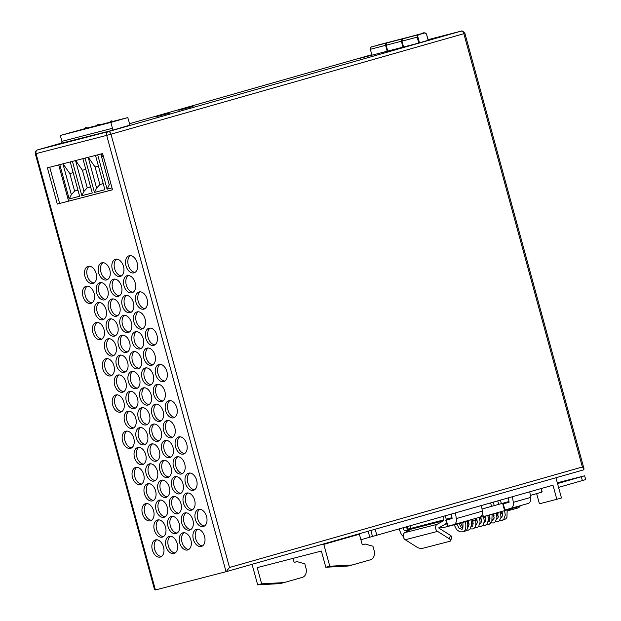 <?xml version="1.0" encoding="UTF-8"?>
<svg xmlns="http://www.w3.org/2000/svg" width="621" height="621" viewBox="0 0 621 621"><rect width="100%" height="100%" fill="white"/><g stroke="black" fill="none" stroke-linecap="round" stroke-linejoin="round"><path stroke-width="0.93" d="M58.7 164.914L68.597 201.088M111.997 187.899L107.084 189.164L97.699 154.839M95.51 155.405L104.895 189.731L94.454 192.432L85.061 158.107M82.872 158.666L92.265 192.991L81.817 195.693L72.424 161.367M70.235 161.934L79.628 196.259L69.187 198.953L59.795 164.627M130.006 125.279L127.794 117.579L110.841 122.407L112.448 128.291L112.145 130.371M84.704 128.71L60.307 135.456L61.914 141.34L61.611 143.42M107.084 189.164L109.249 184.848L100.819 154.031M109.249 184.848L110.724 183.234M94.454 192.432L96.612 188.109L88.182 157.299M96.612 188.109L99.872 184.546L103.241 183.676M81.817 195.693L83.982 191.377L75.552 160.56M83.982 191.377L87.243 187.814L90.604 186.944M69.187 198.953L71.345 194.637L62.915 163.82M71.345 194.637L74.605 191.074L77.974 190.205M112.448 128.291L61.914 141.34M127.794 117.579L112.727 121.468M109.971 122.182L100.097 124.736M97.342 125.442L87.46 127.996M60.307 135.456L110.841 122.407M106.866 123.237L119.628 119.822L106.866 123.237M94.229 126.505L106.991 123.09L94.229 126.505M81.599 129.766L94.353 126.35L81.599 129.766M68.962 133.026L81.724 129.61L68.962 133.026M112.44 121.615L109.956 122.306A1.584 1.584 0 0 1 112.781 121.537L112.285 121.685M99.802 124.883L97.318 125.574A1.584 1.584 0 0 1 100.144 124.798L99.655 124.945M87.173 128.143L84.689 128.834A1.584 1.584 0 0 1 87.514 128.058M103.893 158.277L100.92 154.008M98.444 166.133L95.075 167.002L88.283 157.268M95.075 167.002L99.872 184.546L103.218 183.599M85.807 169.393L82.438 170.263L75.653 160.536M82.438 170.263L87.243 187.814L90.581 186.859M73.177 172.661L69.808 173.531L63.016 163.797M69.808 173.531L74.605 191.074L77.951 190.119M229.522 567.485L226.083 571.7L583.561 469.887L584.074 468.987L582.374 466.984L229.522 567.485L110.988 134.198L463.84 33.697L582.374 466.984M555.205 477.96L583.53 469.895M155.421 589.95L36.049 153.612L35.312 153.783L154.482 589.391L155.421 589.95L226.052 571.708L106.68 135.37L110.988 134.198A3.167 2.057 74.1 0 0 108.163 131.66L37.532 149.902L61.665 143.024L37.501 149.909A3.167 2.057 74.1 0 1 37.532 149.902A3.167 2.406 75.5 0 0 36.049 153.612L106.68 135.37A3.167 2.406 75.5 0 1 108.163 131.66L461.015 31.159A3.167 2.406 -104.5 0 1 461.061 31.151C461.83 30.53 463.111 31.275 464.904 33.379L463.84 33.697A3.167 2.057 -105.9 0 0 461.015 31.159L428.18 39.643L461.061 31.151M193.03 106.455L178.848 110.243L193.03 106.455M169.743 113.084L155.568 116.88L169.743 113.084M61.65 143.148L112.005 130.41L129.952 125.108M371.87 54.834L358.464 58.653L415.666 43.881L440.25 36.88L428.273 39.969M155.568 539.89A8.896 5.775 -105.9 0 0 155.483 539.913A8.896 5.775 -105.9 0 0 152.362 550.051A8.896 5.775 -105.9 0 0 160.358 557.029A8.896 5.775 -105.9 0 0 163.494 546.954A8.896 5.775 -105.9 0 0 155.568 539.89M145.656 503.654A8.896 5.775 -105.9 0 0 145.57 503.678A8.896 5.775 -105.9 0 0 142.45 513.815A8.896 5.775 -105.9 0 0 150.445 520.794A8.896 5.775 -105.9 0 0 153.581 510.718A8.896 5.775 -105.9 0 0 145.656 503.654M169.254 536.358A8.896 5.775 -105.9 0 0 169.16 536.381A8.896 5.775 -105.9 0 0 166.04 546.519A8.896 5.775 -105.9 0 0 174.035 553.497A8.896 5.775 -105.9 0 0 177.171 543.422A8.896 5.775 -105.9 0 0 169.254 536.358M182.931 532.818A8.896 5.775 -105.9 0 0 182.838 532.849A8.896 5.775 -105.9 0 0 179.717 542.987A8.896 5.775 -105.9 0 0 187.713 549.958A8.896 5.775 -105.9 0 0 190.857 539.89A8.896 5.775 -105.9 0 0 182.931 532.818M186.696 493.058A8.896 5.775 -105.9 0 0 186.603 493.082A8.896 5.775 -105.9 0 0 183.482 503.22A8.896 5.775 -105.9 0 0 191.478 510.19A8.896 5.775 -105.9 0 0 194.621 500.122A8.896 5.775 -105.9 0 0 186.696 493.058M135.743 467.419A8.896 5.775 -105.9 0 0 135.657 467.442A8.896 5.775 -105.9 0 0 132.537 477.58A8.896 5.775 -105.9 0 0 140.532 484.559A8.896 5.775 -105.9 0 0 143.668 474.483A8.896 5.775 -105.9 0 0 135.743 467.419M159.341 500.122A8.896 5.775 -105.9 0 0 159.248 500.146A8.896 5.775 -105.9 0 0 156.127 510.283A8.896 5.775 -105.9 0 0 164.123 517.262A8.896 5.775 -105.9 0 0 167.259 507.186A8.896 5.775 -105.9 0 0 159.341 500.122M173.018 496.59A8.896 5.775 -105.9 0 0 172.925 496.614A8.896 5.775 -105.9 0 0 169.805 506.752A8.896 5.775 -105.9 0 0 177.8 513.73A8.896 5.775 -105.9 0 0 180.944 503.654A8.896 5.775 -105.9 0 0 173.018 496.59M137.132 311.882A8.896 5.775 -105.9 0 0 137.039 311.905A8.896 5.775 -105.9 0 0 133.919 322.043A8.896 5.775 -105.9 0 0 141.914 329.021A8.896 5.775 -105.9 0 0 145.058 318.953A8.896 5.775 -105.9 0 0 137.132 311.882M125.83 431.184A8.896 5.775 -105.9 0 0 125.745 431.207A8.896 5.775 -105.9 0 0 122.624 441.345A8.896 5.775 -105.9 0 0 130.62 448.323A8.896 5.775 -105.9 0 0 133.756 438.247A8.896 5.775 -105.9 0 0 125.83 431.184M149.428 463.887A8.896 5.775 -105.9 0 0 149.335 463.91A8.896 5.775 -105.9 0 0 146.214 474.048A8.896 5.775 -105.9 0 0 154.21 481.027A8.896 5.775 -105.9 0 0 157.346 470.951A8.896 5.775 -105.9 0 0 149.428 463.887M163.106 460.355A8.896 5.775 -105.9 0 0 163.012 460.378A8.896 5.775 -105.9 0 0 159.892 470.516A8.896 5.775 -105.9 0 0 167.887 477.495A8.896 5.775 -105.9 0 0 171.031 467.419A8.896 5.775 -105.9 0 0 163.106 460.355M166.87 420.588A8.896 5.775 -105.9 0 0 166.777 420.611A8.896 5.775 -105.9 0 0 163.657 430.749A8.896 5.775 -105.9 0 0 171.652 437.727A8.896 5.775 -105.9 0 0 174.796 427.652A8.896 5.775 -105.9 0 0 166.87 420.588M115.917 394.948A8.896 5.775 -105.9 0 0 115.832 394.972A8.896 5.775 -105.9 0 0 112.711 405.109A8.896 5.775 -105.9 0 0 120.707 412.088A8.896 5.775 -105.9 0 0 123.843 402.02A8.896 5.775 -105.9 0 0 115.917 394.948M139.515 427.652A8.896 5.775 -105.9 0 0 139.422 427.675A8.896 5.775 -105.9 0 0 136.302 437.813A8.896 5.775 -105.9 0 0 144.297 444.791A8.896 5.775 -105.9 0 0 147.433 434.716A8.896 5.775 -105.9 0 0 139.515 427.652M153.193 424.12A8.896 5.775 -105.9 0 0 153.1 424.143A8.896 5.775 -105.9 0 0 149.979 434.281A8.896 5.775 -105.9 0 0 157.975 441.259A8.896 5.775 -105.9 0 0 161.118 431.184A8.896 5.775 -105.9 0 0 153.193 424.12M196.609 529.286A8.896 5.775 -105.9 0 0 196.515 529.317A8.896 5.775 -105.9 0 0 193.395 539.455A8.896 5.775 -105.9 0 0 201.39 546.426A8.896 5.775 -105.9 0 0 204.534 536.358A8.896 5.775 -105.9 0 0 196.609 529.286M106.005 358.713A8.896 5.775 -105.9 0 0 105.919 358.736A8.896 5.775 -105.9 0 0 102.799 368.882A8.896 5.775 -105.9 0 0 110.794 375.852A8.896 5.775 -105.9 0 0 113.93 365.785A8.896 5.775 -105.9 0 0 106.005 358.713M129.603 391.416A8.896 5.775 -105.9 0 0 129.51 391.44A8.896 5.775 -105.9 0 0 126.389 401.577A8.896 5.775 -105.9 0 0 134.384 408.556A8.896 5.775 -105.9 0 0 137.52 398.48A8.896 5.775 -105.9 0 0 129.603 391.416M143.28 387.884A8.896 5.775 -105.9 0 0 143.187 387.908A8.896 5.775 -105.9 0 0 140.067 398.045A8.896 5.775 -105.9 0 0 148.062 405.024A8.896 5.775 -105.9 0 0 151.206 394.948A8.896 5.775 -105.9 0 0 143.28 387.884M147.045 348.117A8.896 5.775 -105.9 0 0 146.952 348.14A8.896 5.775 -105.9 0 0 143.831 358.278A8.896 5.775 -105.9 0 0 151.827 365.257A8.896 5.775 -105.9 0 0 154.971 355.181A8.896 5.775 -105.9 0 0 147.045 348.117M96.092 322.478A8.896 5.775 -105.9 0 0 96.007 322.501A8.896 5.775 -105.9 0 0 92.886 332.646A8.896 5.775 -105.9 0 0 100.881 339.617A8.896 5.775 -105.9 0 0 104.017 329.549A8.896 5.775 -105.9 0 0 96.092 322.478M119.69 355.181A8.896 5.775 -105.9 0 0 119.597 355.204A8.896 5.775 -105.9 0 0 116.476 365.35A8.896 5.775 -105.9 0 0 124.472 372.321A8.896 5.775 -105.9 0 0 127.608 362.253A8.896 5.775 -105.9 0 0 119.69 355.181M133.368 351.649A8.896 5.775 -105.9 0 0 133.274 351.672A8.896 5.775 -105.9 0 0 130.154 361.81A8.896 5.775 -105.9 0 0 138.149 368.789A8.896 5.775 -105.9 0 0 141.293 358.713A8.896 5.775 -105.9 0 0 133.368 351.649M86.179 286.242A8.896 5.775 -105.9 0 0 86.094 286.265A8.896 5.775 -105.9 0 0 82.973 296.411A8.896 5.775 -105.9 0 0 90.969 303.382A8.896 5.775 -105.9 0 0 94.105 293.314A8.896 5.775 -105.9 0 0 86.179 286.242M109.777 318.946A8.896 5.775 -105.9 0 0 109.684 318.969A8.896 5.775 -105.9 0 0 106.564 329.114A8.896 5.775 -105.9 0 0 114.559 336.085A8.896 5.775 -105.9 0 0 117.695 326.017A8.896 5.775 -105.9 0 0 109.777 318.946M123.455 315.414A8.896 5.775 -105.9 0 0 123.362 315.437A8.896 5.775 -105.9 0 0 120.241 325.583A8.896 5.775 -105.9 0 0 128.236 332.553A8.896 5.775 -105.9 0 0 131.38 322.485A8.896 5.775 -105.9 0 0 123.455 315.414M127.22 275.646A8.896 5.775 -105.9 0 0 127.126 275.67A8.896 5.775 -105.9 0 0 124.006 285.815A8.896 5.775 -105.9 0 0 132.001 292.786A8.896 5.775 -105.9 0 0 135.145 282.718A8.896 5.775 -105.9 0 0 127.22 275.646M157.579 519.971A8.896 5.775 -105.9 0 0 157.486 519.994A8.896 5.775 -105.9 0 0 154.373 530.132A8.896 5.775 -105.9 0 0 162.36 537.111A8.896 5.775 -105.9 0 0 165.504 527.043A8.896 5.775 -105.9 0 0 157.579 519.971M99.865 282.71A8.896 5.775 -105.9 0 0 99.771 282.734A8.896 5.775 -105.9 0 0 96.651 292.879A8.896 5.775 -105.9 0 0 104.646 299.85A8.896 5.775 -105.9 0 0 107.782 289.782A8.896 5.775 -105.9 0 0 99.865 282.71M113.542 279.178A8.896 5.775 -105.9 0 0 113.449 279.202A8.896 5.775 -105.9 0 0 110.328 289.347A8.896 5.775 -105.9 0 0 118.324 296.318A8.896 5.775 -105.9 0 0 121.468 286.25A8.896 5.775 -105.9 0 0 113.542 279.178M156.958 384.352A8.896 5.775 -105.9 0 0 156.865 384.376A8.896 5.775 -105.9 0 0 153.744 394.514A8.896 5.775 -105.9 0 0 161.739 401.492A8.896 5.775 -105.9 0 0 164.883 391.416A8.896 5.775 -105.9 0 0 156.958 384.352M184.934 512.907A8.896 5.775 -105.9 0 0 184.848 512.93A8.896 5.775 -105.9 0 0 181.728 523.068A8.896 5.775 -105.9 0 0 189.723 530.047A8.896 5.775 -105.9 0 0 192.859 519.971A8.896 5.775 -105.9 0 0 184.934 512.907M171.256 516.439A8.896 5.775 -105.9 0 0 171.171 516.462A8.896 5.775 -105.9 0 0 168.05 526.6A8.896 5.775 -105.9 0 0 176.046 533.579A8.896 5.775 -105.9 0 0 179.182 523.503A8.896 5.775 -105.9 0 0 171.256 516.439M147.666 483.736A8.896 5.775 -105.9 0 0 147.573 483.759A8.896 5.775 -105.9 0 0 144.46 493.905A8.896 5.775 -105.9 0 0 152.448 500.875A8.896 5.775 -105.9 0 0 155.592 490.807A8.896 5.775 -105.9 0 0 147.666 483.736M198.611 509.375A8.896 5.775 -105.9 0 0 198.526 509.399A8.896 5.775 -105.9 0 0 195.405 519.536A8.896 5.775 -105.9 0 0 203.401 526.515A8.896 5.775 -105.9 0 0 206.537 516.439A8.896 5.775 -105.9 0 0 198.611 509.375M175.021 476.672A8.896 5.775 -105.9 0 0 174.936 476.695A8.896 5.775 -105.9 0 0 171.815 486.833A8.896 5.775 -105.9 0 0 179.811 493.811A8.896 5.775 -105.9 0 0 182.947 483.736A8.896 5.775 -105.9 0 0 175.021 476.672M161.344 480.204A8.896 5.775 -105.9 0 0 161.258 480.227A8.896 5.775 -105.9 0 0 158.138 490.365A8.896 5.775 -105.9 0 0 166.133 497.343A8.896 5.775 -105.9 0 0 169.269 487.275A8.896 5.775 -105.9 0 0 161.344 480.204M137.753 447.5A8.896 5.775 -105.9 0 0 137.66 447.524A8.896 5.775 -105.9 0 0 134.547 457.669A8.896 5.775 -105.9 0 0 142.535 464.64A8.896 5.775 -105.9 0 0 145.679 454.572A8.896 5.775 -105.9 0 0 137.753 447.5M188.699 473.14A8.896 5.775 -105.9 0 0 188.613 473.163A8.896 5.775 -105.9 0 0 185.493 483.301A8.896 5.775 -105.9 0 0 193.488 490.28A8.896 5.775 -105.9 0 0 196.624 480.204A8.896 5.775 -105.9 0 0 188.699 473.14M165.108 440.436A8.896 5.775 -105.9 0 0 165.023 440.46A8.896 5.775 -105.9 0 0 161.902 450.605A8.896 5.775 -105.9 0 0 169.898 457.576A8.896 5.775 -105.9 0 0 173.034 447.508A8.896 5.775 -105.9 0 0 165.108 440.436M151.431 443.968A8.896 5.775 -105.9 0 0 151.345 443.992A8.896 5.775 -105.9 0 0 148.225 454.137A8.896 5.775 -105.9 0 0 156.22 461.108A8.896 5.775 -105.9 0 0 159.356 451.04A8.896 5.775 -105.9 0 0 151.431 443.968M127.841 411.265A8.896 5.775 -105.9 0 0 127.747 411.288A8.896 5.775 -105.9 0 0 124.635 421.434A8.896 5.775 -105.9 0 0 132.622 428.405A8.896 5.775 -105.9 0 0 135.766 418.337A8.896 5.775 -105.9 0 0 127.841 411.265M178.786 436.905A8.896 5.775 -105.9 0 0 178.701 436.928A8.896 5.775 -105.9 0 0 175.58 447.066A8.896 5.775 -105.9 0 0 183.575 454.044A8.896 5.775 -105.9 0 0 186.711 443.968A8.896 5.775 -105.9 0 0 178.786 436.905M155.196 404.201A8.896 5.775 -105.9 0 0 155.11 404.224A8.896 5.775 -105.9 0 0 151.99 414.37A8.896 5.775 -105.9 0 0 159.985 421.341A8.896 5.775 -105.9 0 0 163.121 411.273A8.896 5.775 -105.9 0 0 155.196 404.201M141.518 407.733A8.896 5.775 -105.9 0 0 141.433 407.756A8.896 5.775 -105.9 0 0 138.312 417.902A8.896 5.775 -105.9 0 0 146.308 424.873A8.896 5.775 -105.9 0 0 149.444 414.805A8.896 5.775 -105.9 0 0 141.518 407.733M117.928 375.03A8.896 5.775 -105.9 0 0 117.835 375.061A8.896 5.775 -105.9 0 0 114.722 385.199A8.896 5.775 -105.9 0 0 122.71 392.169A8.896 5.775 -105.9 0 0 125.853 382.101A8.896 5.775 -105.9 0 0 117.928 375.03M168.873 400.669A8.896 5.775 -105.9 0 0 168.788 400.692A8.896 5.775 -105.9 0 0 165.667 410.838A8.896 5.775 -105.9 0 0 173.663 417.809A8.896 5.775 -105.9 0 0 176.799 407.741A8.896 5.775 -105.9 0 0 168.873 400.669M108.015 338.802A8.896 5.775 -105.9 0 0 107.93 338.825A8.896 5.775 -105.9 0 0 104.809 348.963A8.896 5.775 -105.9 0 0 112.797 355.934A8.896 5.775 -105.9 0 0 115.941 345.866A8.896 5.775 -105.9 0 0 108.015 338.802M131.605 371.498A8.896 5.775 -105.9 0 0 131.52 371.521A8.896 5.775 -105.9 0 0 128.4 381.667A8.896 5.775 -105.9 0 0 136.395 388.637A8.896 5.775 -105.9 0 0 139.531 378.569A8.896 5.775 -105.9 0 0 131.605 371.498M145.283 367.966A8.896 5.775 -105.9 0 0 145.198 367.989A8.896 5.775 -105.9 0 0 142.077 378.135A8.896 5.775 -105.9 0 0 150.072 385.105A8.896 5.775 -105.9 0 0 153.208 375.037A8.896 5.775 -105.9 0 0 145.283 367.966M149.048 328.199A8.896 5.775 -105.9 0 0 148.962 328.222A8.896 5.775 -105.9 0 0 145.842 338.367A8.896 5.775 -105.9 0 0 153.837 345.338A8.896 5.775 -105.9 0 0 156.973 335.27A8.896 5.775 -105.9 0 0 149.048 328.199M98.102 302.567A8.896 5.775 -105.9 0 0 98.017 302.59A8.896 5.775 -105.9 0 0 94.897 312.728A8.896 5.775 -105.9 0 0 102.884 319.706A8.896 5.775 -105.9 0 0 106.028 309.631A8.896 5.775 -105.9 0 0 98.102 302.567M121.693 335.262A8.896 5.775 -105.9 0 0 121.607 335.293A8.896 5.775 -105.9 0 0 118.487 345.431A8.896 5.775 -105.9 0 0 126.482 352.402A8.896 5.775 -105.9 0 0 129.618 342.334A8.896 5.775 -105.9 0 0 121.693 335.262M135.37 331.73A8.896 5.775 -105.9 0 0 135.285 331.754A8.896 5.775 -105.9 0 0 132.164 341.899A8.896 5.775 -105.9 0 0 140.16 348.87A8.896 5.775 -105.9 0 0 143.296 338.802A8.896 5.775 -105.9 0 0 135.37 331.73M176.783 456.823A8.896 5.775 -105.9 0 0 176.69 456.846A8.896 5.775 -105.9 0 0 173.57 466.984A8.896 5.775 -105.9 0 0 181.565 473.963A8.896 5.775 -105.9 0 0 184.709 463.887A8.896 5.775 -105.9 0 0 176.783 456.823M125.458 295.495A8.896 5.775 -105.9 0 0 125.372 295.526A8.896 5.775 -105.9 0 0 122.252 305.664A8.896 5.775 -105.9 0 0 130.247 312.635A8.896 5.775 -105.9 0 0 133.383 302.567A8.896 5.775 -105.9 0 0 125.458 295.495M111.78 299.035A8.896 5.775 -105.9 0 0 111.695 299.058A8.896 5.775 -105.9 0 0 108.574 309.196A8.896 5.775 -105.9 0 0 116.569 316.174A8.896 5.775 -105.9 0 0 119.706 306.099A8.896 5.775 -105.9 0 0 111.78 299.035M88.19 266.331A8.896 5.775 -105.9 0 0 88.104 266.355A8.896 5.775 -105.9 0 0 84.984 276.492A8.896 5.775 -105.9 0 0 92.971 283.471A8.896 5.775 -105.9 0 0 96.115 273.395A8.896 5.775 -105.9 0 0 88.19 266.331M139.135 291.963A8.896 5.775 -105.9 0 0 139.05 291.994A8.896 5.775 -105.9 0 0 135.929 302.132A8.896 5.775 -105.9 0 0 143.925 309.103A8.896 5.775 -105.9 0 0 147.061 299.035A8.896 5.775 -105.9 0 0 139.135 291.963M158.96 364.434A8.896 5.775 -105.9 0 0 158.875 364.457A8.896 5.775 -105.9 0 0 155.755 374.603A8.896 5.775 -105.9 0 0 163.75 381.573A8.896 5.775 -105.9 0 0 166.886 371.505A8.896 5.775 -105.9 0 0 158.96 364.434M115.545 259.267A8.896 5.775 -105.9 0 0 115.459 259.291A8.896 5.775 -105.9 0 0 112.339 269.429A8.896 5.775 -105.9 0 0 120.334 276.407A8.896 5.775 -105.9 0 0 123.47 266.331A8.896 5.775 -105.9 0 0 115.545 259.267M101.867 262.799A8.896 5.775 -105.9 0 0 101.782 262.823A8.896 5.775 -105.9 0 0 98.661 272.961A8.896 5.775 -105.9 0 0 106.657 279.939A8.896 5.775 -105.9 0 0 109.793 269.863A8.896 5.775 -105.9 0 0 101.867 262.799M129.222 255.728A8.896 5.775 -105.9 0 0 129.137 255.759A8.896 5.775 -105.9 0 0 126.016 265.897A8.896 5.775 -105.9 0 0 134.012 272.867A8.896 5.775 -105.9 0 0 137.148 262.799A8.896 5.775 -105.9 0 0 129.222 255.728M112.525 189.809L102.612 153.573L47.398 167.833L57.311 204.068L112.525 189.809M322.454 544.252A6.326 4.106 74.1 0 1 323.813 544.369L329.79 566.228L325.815 567.252L321.375 551.052L257.218 567.625L261.651 583.825L284.069 582.583L302.287 577.398A7.91 6.016 75.5 0 0 305.982 568.122L304.81 563.821L297.04 561.625L294.144 562.447L293.027 558.372M261.651 583.825L257.668 584.858L252.048 564.303M323.813 544.369L359.388 534.231A6.326 4.106 -105.9 0 0 358.03 534.122M555.935 477.774L561.469 497.988L556.835 499.307L552.977 485.195L360.894 539.75M376.838 535.364L375.169 529.255M156.694 539.765A8.896 5.775 -105.9 0 0 154.676 549.391A8.896 5.775 -105.9 0 0 161.46 556.509M146.781 503.538A8.896 5.775 -105.9 0 0 144.763 513.156A8.896 5.775 -105.9 0 0 151.547 520.274M170.371 536.233A8.896 5.775 -105.9 0 0 168.353 545.859A8.896 5.775 -105.9 0 0 175.138 552.977M184.049 532.702A8.896 5.775 -105.9 0 0 182.031 542.327A8.896 5.775 -105.9 0 0 188.815 549.445M187.814 492.934A8.896 5.775 -105.9 0 0 185.795 502.56A8.896 5.775 -105.9 0 0 192.58 509.678M136.868 467.303A8.896 5.775 -105.9 0 0 134.85 476.92A8.896 5.775 -105.9 0 0 141.635 484.038M160.459 499.998A8.896 5.775 -105.9 0 0 158.44 509.624A8.896 5.775 -105.9 0 0 165.225 516.742M174.136 496.466A8.896 5.775 -105.9 0 0 172.118 506.092A8.896 5.775 -105.9 0 0 178.902 513.21M138.25 311.765A8.896 5.775 -105.9 0 0 136.232 321.391A8.896 5.775 -105.9 0 0 143.016 328.501M126.956 431.067A8.896 5.775 -105.9 0 0 124.937 440.685A8.896 5.775 -105.9 0 0 131.722 447.803M150.546 463.771A8.896 5.775 -105.9 0 0 148.528 473.388A8.896 5.775 -105.9 0 0 155.312 480.507M164.223 460.239A8.896 5.775 -105.9 0 0 162.205 469.856A8.896 5.775 -105.9 0 0 168.99 476.975M167.988 420.471A8.896 5.775 -105.9 0 0 165.97 430.089A8.896 5.775 -105.9 0 0 172.754 437.207M117.043 394.832A8.896 5.775 -105.9 0 0 115.025 404.457A8.896 5.775 -105.9 0 0 121.809 411.568M140.633 427.535A8.896 5.775 -105.9 0 0 138.615 437.153A8.896 5.775 -105.9 0 0 145.399 444.271M154.311 424.003A8.896 5.775 -105.9 0 0 152.292 433.621A8.896 5.775 -105.9 0 0 159.077 440.739M197.726 529.17A8.896 5.775 -105.9 0 0 195.708 538.795A8.896 5.775 -105.9 0 0 202.493 545.913M107.13 358.596A8.896 5.775 -105.9 0 0 105.112 368.222A8.896 5.775 -105.9 0 0 111.896 375.34M130.721 391.3A8.896 5.775 -105.9 0 0 128.702 400.925A8.896 5.775 -105.9 0 0 135.487 408.036M144.398 387.768A8.896 5.775 -105.9 0 0 142.38 397.386A8.896 5.775 -105.9 0 0 149.164 404.504M148.163 348.001A8.896 5.775 -105.9 0 0 146.145 357.618A8.896 5.775 -105.9 0 0 152.929 364.737M97.218 322.361A8.896 5.775 -105.9 0 0 95.199 331.987A8.896 5.775 -105.9 0 0 101.984 339.105M120.808 355.065A8.896 5.775 -105.9 0 0 118.79 364.69A8.896 5.775 -105.9 0 0 125.574 371.8M134.485 351.533A8.896 5.775 -105.9 0 0 132.467 361.158A8.896 5.775 -105.9 0 0 139.251 368.269M87.305 286.126A8.896 5.775 -105.9 0 0 85.287 295.751A8.896 5.775 -105.9 0 0 92.071 302.869M110.895 318.829A8.896 5.775 -105.9 0 0 108.877 328.455A8.896 5.775 -105.9 0 0 115.661 335.573M124.573 315.297A8.896 5.775 -105.9 0 0 122.554 324.923A8.896 5.775 -105.9 0 0 129.339 332.033M128.337 275.53A8.896 5.775 -105.9 0 0 126.319 285.155A8.896 5.775 -105.9 0 0 133.104 292.266M158.697 519.855A8.896 5.775 -105.9 0 0 156.686 529.48A8.896 5.775 -105.9 0 0 163.47 536.591M100.982 282.594A8.896 5.775 -105.9 0 0 98.964 292.219A8.896 5.775 -105.9 0 0 105.749 299.338M114.66 279.062A8.896 5.775 -105.9 0 0 112.642 288.687A8.896 5.775 -105.9 0 0 119.426 295.806M158.076 384.236A8.896 5.775 -105.9 0 0 156.057 393.854A8.896 5.775 -105.9 0 0 162.842 400.972M186.059 512.791A8.896 5.775 -105.9 0 0 184.041 522.408A8.896 5.775 -105.9 0 0 190.826 529.527M172.374 516.323A8.896 5.775 -105.9 0 0 170.364 525.94A8.896 5.775 -105.9 0 0 177.148 533.059M148.784 483.619A8.896 5.775 -105.9 0 0 146.773 493.245A8.896 5.775 -105.9 0 0 153.558 500.355M199.737 509.259A8.896 5.775 -105.9 0 0 197.719 518.877A8.896 5.775 -105.9 0 0 204.503 525.995M176.147 476.555A8.896 5.775 -105.9 0 0 174.128 486.181A8.896 5.775 -105.9 0 0 180.913 493.291M162.469 480.087A8.896 5.775 -105.9 0 0 160.451 489.713A8.896 5.775 -105.9 0 0 167.235 496.823M138.871 447.384A8.896 5.775 -105.9 0 0 136.861 457.009A8.896 5.775 -105.9 0 0 143.645 464.128M189.824 473.023A8.896 5.775 -105.9 0 0 187.806 482.641A8.896 5.775 -105.9 0 0 194.59 489.759M166.234 440.32A8.896 5.775 -105.9 0 0 164.216 449.946A8.896 5.775 -105.9 0 0 171 457.056M152.556 443.852A8.896 5.775 -105.9 0 0 150.538 453.477A8.896 5.775 -105.9 0 0 157.323 460.596M128.958 411.149A8.896 5.775 -105.9 0 0 126.948 420.774A8.896 5.775 -105.9 0 0 133.732 427.892M179.911 436.788A8.896 5.775 -105.9 0 0 177.893 446.414A8.896 5.775 -105.9 0 0 184.678 453.524M156.321 404.085A8.896 5.775 -105.9 0 0 154.303 413.71A8.896 5.775 -105.9 0 0 161.087 420.828M142.644 407.617A8.896 5.775 -105.9 0 0 140.625 417.242A8.896 5.775 -105.9 0 0 147.41 424.36M119.046 374.913A8.896 5.775 -105.9 0 0 117.035 384.539A8.896 5.775 -105.9 0 0 123.82 391.657M169.999 400.553A8.896 5.775 -105.9 0 0 167.981 410.178A8.896 5.775 -105.9 0 0 174.765 417.289M109.133 338.678A8.896 5.775 -105.9 0 0 107.123 348.303A8.896 5.775 -105.9 0 0 113.907 355.422M132.731 371.381A8.896 5.775 -105.9 0 0 130.713 381.007A8.896 5.775 -105.9 0 0 137.497 388.125M146.409 367.849A8.896 5.775 -105.9 0 0 144.39 377.475A8.896 5.775 -105.9 0 0 151.175 384.593M150.173 328.082A8.896 5.775 -105.9 0 0 148.155 337.708A8.896 5.775 -105.9 0 0 154.939 344.826M99.22 302.443A8.896 5.775 -105.9 0 0 97.21 312.068A8.896 5.775 -105.9 0 0 103.994 319.186M122.818 335.146A8.896 5.775 -105.9 0 0 120.8 344.771A8.896 5.775 -105.9 0 0 127.584 351.89M136.496 331.614A8.896 5.775 -105.9 0 0 134.478 341.24A8.896 5.775 -105.9 0 0 141.262 348.358M177.901 456.699A8.896 5.775 -105.9 0 0 175.883 466.324A8.896 5.775 -105.9 0 0 182.667 473.443M126.583 295.379A8.896 5.775 -105.9 0 0 124.565 305.004A8.896 5.775 -105.9 0 0 131.349 312.122M112.906 298.911A8.896 5.775 -105.9 0 0 110.887 308.536A8.896 5.775 -105.9 0 0 117.672 315.654M89.308 266.215A8.896 5.775 -105.9 0 0 87.297 275.833A8.896 5.775 -105.9 0 0 94.082 282.951M140.261 291.847A8.896 5.775 -105.9 0 0 138.242 301.472A8.896 5.775 -105.9 0 0 145.027 308.59M160.086 364.317A8.896 5.775 -105.9 0 0 158.068 373.943A8.896 5.775 -105.9 0 0 164.852 381.061M116.67 259.143A8.896 5.775 -105.9 0 0 114.652 268.769A8.896 5.775 -105.9 0 0 121.437 275.887M102.993 262.675A8.896 5.775 -105.9 0 0 100.975 272.301A8.896 5.775 -105.9 0 0 107.759 279.419M130.348 255.611A8.896 5.775 -105.9 0 0 128.33 265.237A8.896 5.775 -105.9 0 0 135.114 272.355M57.311 204.068L112.51 189.747M49.727 167.228L59.624 203.409M257.668 584.858L280.087 583.616L284.069 582.583M359.388 534.231L362.291 544.85L365.179 544.027L372.949 546.224L374.129 550.524A7.91 6.016 -104.5 0 1 370.434 559.8L352.208 564.986L329.79 566.228M352.208 564.986L348.234 566.018L325.815 567.252M541.24 488.533L542.086 491.615L541.59 492.22L530.342 495.418M556.835 499.307L539.432 503.802L536.645 493.625M482.012 509.003L508.964 501.512M446.414 519.971A3.951 3.004 75.5 0 0 446.414 519.956L446.204 519.187L451.979 517.697M406.545 526.903L407.19 529.255L410.962 528.292M558.566 487.384L585.688 479.598L584.64 475.787L557.309 482.796M557.518 483.573L584.64 475.787M557.379 483.053L563.651 481.461L557.433 483.231M501.861 512.465L502.42 513.35M502.125 513.435L500.914 513.746M494.029 515.531L493.33 515.709M489.814 516.618L489.1 516.796M485.599 517.704L484.869 517.891M512.434 496.738L513.295 502.35A6.326 4.106 74.1 0 1 510.819 508.389A6.326 4.106 74.1 0 1 510.757 508.405L504.896 509.919L503.227 503.817L509.088 502.304L508.405 497.887M510.881 508.374L528.114 503.468A6.326 4.106 -105.9 0 0 528.176 503.445A6.326 4.106 -105.9 0 0 530.652 497.413L529.783 491.801M453.904 524.598L479.808 517.223A6.326 4.106 -105.9 0 0 479.87 517.208L453.842 524.621A6.326 4.106 74.1 0 0 456.319 518.582L455.457 512.969M479.87 517.208A6.326 4.106 -105.9 0 0 482.346 511.168L481.485 505.556M411.009 525.63A3.951 3.004 75.5 0 0 410.978 528.362L411.187 529.131L404.768 532.671A3.951 3.004 75.5 0 0 403.231 536.094A3.951 3.004 75.5 0 0 405.241 539.742L417.056 547.194A3.951 1.615 17.1 0 0 422.427 548.374L449.79 541.31A3.951 1.615 17.1 0 0 450.683 540.65A3.951 1.615 17.1 0 0 449.387 538.842L450.45 535.395L438.628 527.935L445.047 524.388A3.951 3.004 75.5 0 0 446.429 522.502M443.875 516.268A3.951 3.004 75.5 0 0 443.309 520.01L443.518 520.778L411.187 529.131M403.262 536.358A6.326 4.106 74.1 0 1 400.7 532.942L399.124 529.014M541.465 491.778L542.086 491.599M297.04 561.625L294.129 562.378M365.179 544.027L362.268 544.78M446.204 519.187L445.288 515.865M482.362 513.738L482.664 514.825A1.979 1.506 75.5 0 0 484.605 516.323A1.979 1.506 75.5 0 0 484.628 516.315L519.047 506.511A1.979 1.506 75.5 0 0 519.847 505.82M453.842 524.621A6.326 4.106 74.1 0 1 453.78 524.636L447.462 526.259L445.793 520.157L446.251 520.049L447.92 526.15M457.739 523.511A3.951 3.004 75.5 0 0 459.043 523.55A3.951 3.004 75.5 0 0 459.098 523.534L466.231 521.5L466.13 521.12M440.359 526.981A3.951 3.004 75.5 0 0 442.882 527.718A3.951 3.004 75.5 0 0 442.936 527.703L458.989 523.557M480.91 516.649A1.979 1.506 75.5 0 0 482.113 516.967A1.979 1.506 75.5 0 0 482.144 516.959L484.574 516.33M520.328 505.68A6.326 4.813 -104.5 0 1 517.697 508.048L507.419 510.889M480.235 517.076L480.794 516.913M509.057 502.125L502.769 503.926L504.438 510.027L504.896 509.919M451.428 514.118L452.111 518.535L446.251 520.049M405.241 539.742L437.572 531.39A3.951 3.004 -104.5 0 1 435.562 527.749A3.951 3.004 -104.5 0 1 437.099 524.326L443.518 520.778M403.13 527.873L404.333 530.87L410.264 529.635M468.327 520.786L467.504 521.019M510.462 508.956L510.757 510.027M502.226 512.356L500.697 512.791M496.49 513.924L498.042 513.528M493.819 514.615L492.267 515.011M502.769 503.926L503.227 503.817M452.08 518.356L445.793 520.157M437.572 531.39L449.387 538.842M411.133 528.937L404.333 530.87M411.18 529.1L410.186 529.364M450.45 535.395A3.951 1.615 17.1 0 1 451.739 537.196L450.683 540.65M419.493 42.787L417.902 36.965A1.979 1.506 -104.5 0 1 418.826 34.644L424.609 32.998A1.979 1.506 -104.5 0 1 424.64 32.991A1.979 1.506 -104.5 0 1 426.58 34.497L428.172 40.318M423.087 33.394L372.918 46.505C371.692 47.491 371.265 45.457 370.364 49.315L385.594 45.31L385.719 43.198L388.707 42.422C387.481 43.408 387.062 41.374 386.153 45.24L401.383 41.227L401.508 39.115L404.496 38.347C403.277 39.333 402.85 37.299 401.95 41.157L417.172 37.151L418.771 42.996M419.905 34.287L404.465 38.417L419.905 34.287M404.108 38.37L388.668 42.5L404.108 38.37M388.319 42.445L372.879 46.575L388.319 42.445M404.558 38.331L417.304 35.04L417.172 37.151L417.902 36.965M370.489 47.933A1.979 1.506 -104.5 0 1 371.428 46.886M391.502 41.545L409.115 36.996M407.291 37.47L410.341 36.686M403.006 47.149L401.383 41.227L401.927 41.087M387.209 51.225L385.594 45.31L386.138 45.17M226.114 571.693L374.424 529.449M129.548 123.695L371.832 54.687L129.548 123.688M368.16 531.234L369.798 537.219M37.299 149.979A3.167 2.057 74.1 0 1 37.501 149.909C35.676 150.709 34.947 151.998 35.312 153.783M370.846 530.474L372.484 536.482M513.295 502.35L530.652 497.413M501.388 503.67L500.425 500.161M497.739 500.922L498.694 504.399M493.299 502.195L494.215 505.556M491.529 506.294L490.613 502.956M456.319 518.582L482.346 511.168M410.978 528.362L443.309 520.01M582.366 480.607L581.326 476.788M407.655 529.146L407.003 526.771M445.467 524.101L446.778 523.759M482.036 514.98L482.664 514.825M404.768 532.671L437.099 524.326M492.484 514.079L492.709 514.902M497.685 513.621L497.429 512.674M467.411 520.755L466.216 521.438M470.26 528.906L472.534 528.945C475.244 528.471 476.284 525.638 475.655 520.445L475.212 520.677C473.287 521.027 472.674 521.003 473.365 520.608M471.533 526.321L471.774 526.282C472.736 526.918 473.117 525.102 472.915 520.84L472.418 519.327M489.356 514.972L489.915 517.285L489.464 520.662L488.308 521.547M489.899 520.328C489.092 521.399 489.589 522.106 491.39 522.432L491.816 522.114L492.104 514.491M471.727 523.324L473.194 523.286M417.304 35.04L418.826 34.644M372.973 46.49L385.719 43.198M388.769 42.407L401.508 39.115M428.35 40.264L426.565 34.45M584.074 468.987L464.904 33.379M528.176 503.445L510.819 508.389M459.043 523.55L442.882 527.718M484.605 516.323L482.113 516.967M454.184 524.799L456.536 529.558L459.765 531.817L462.303 531.863C465.393 531.723 466.456 528.316 465.486 521.64M456.862 524.108L459.035 528.192L461.543 529.201C462.808 529.744 463.235 527.47 462.824 522.37M467.512 521.066C468.296 527.617 467.271 531.017 464.43 531.258L463.336 531.413M507.163 509.903L506.969 517.223L505.851 518.861L502.769 520.165M501.085 516.703L501.892 517.2M497.739 512.581L498.096 517.697L496.691 519.156M494.161 517.309L493.027 514.817M500.402 511.828L501.007 517.324L499.175 520.98L497.708 521.78L495.426 521.733M475.655 520.445L475.081 518.574M470.889 519.761L471.766 524.039L470.159 529.014L468.343 530.14L466.27 530.155M459.307 523.472L460.549 526.585L462.513 528.463M504.586 510.633L505.261 515.151L503.81 519.257L501.721 520.631L499.525 520.646M496.761 513.854L498.321 516.649M500.883 517.992L502.001 517.014L502.513 514.568L501.923 511.393M492.989 520.212L492.608 519.808M462.901 527.749L460.798 523.045M468.218 520.522L468.971 523.503L468.591 526.437L467.807 527.361M493.548 513.777L494.068 518.248L492.5 520.351M488.417 521.003L488.797 521.407M491.227 522.929L493.516 522.967L495.286 521.888L496.909 517.58L496.202 513.024M484.225 522.199L484.597 522.603M487.035 524.124L489.325 524.163L491.809 522.121M476.61 518.131L477.378 522.3L476.462 524.807L475.725 525.125M471.642 525.777L472.014 526.181M474.46 527.71L476.726 527.749L478.651 526.507L480.149 521.997L479.272 517.378M488.634 515.174L489.969 518.504M485.777 519.699L484.434 516.369M469.002 524.473L467.629 520.988M482.843 525.319L485.125 525.358L487.027 524.132L488.533 519.622L487.819 515.407M480.157 517.107L481.585 520.895M484.108 522.742L484.916 522.354L485.754 520.08L485.164 516.167M483.619 516.579L484.302 521.539L483.053 525.063L480.926 526.554L478.651 526.515M475.973 518.318L477.386 522.09M479.917 523.938L480.654 523.612L481.562 521.26L480.732 516.781M471.774 519.513L473.031 523.029M480.406 523.798L480.025 523.394M476.214 524.993L475.833 524.59M393.326 41.079L377.234 45.232M426.743 34.38C425.168 32.618 423.607 32.331 422.078 33.518L410.349 36.678M403.549 47.01L401.95 41.157M387.752 51.085L386.153 45.24M371.963 55.168L370.364 49.315"/></g></svg>
